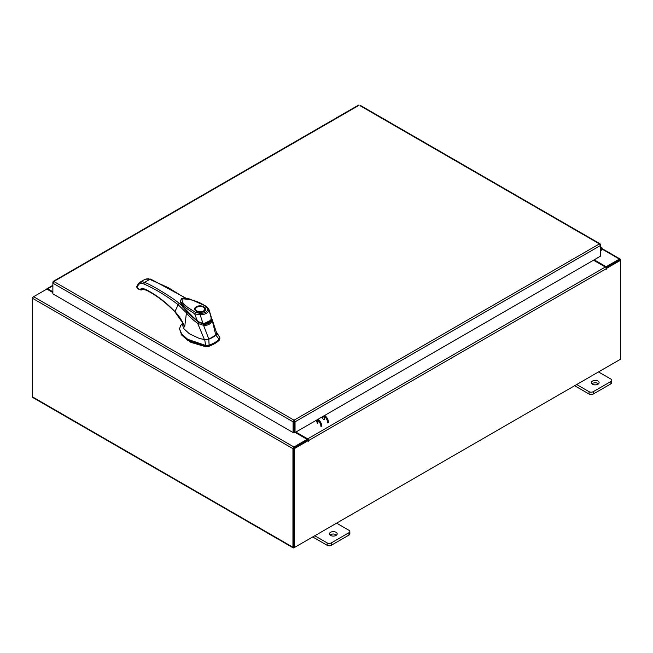 <?xml version="1.0" encoding="UTF-8"?>
<svg xmlns="http://www.w3.org/2000/svg" width="653" height="653" viewBox="0 0 653 653"><rect width="100%" height="100%" fill="white"/><g stroke="black" fill="none" stroke-linecap="round" stroke-linejoin="round"><path stroke-width="0.98" d="M600.368 248.728A0.963 0.555 -60 0 1 600.964 249.797L600.368 250.385M600.368 247.879A1.926 1.11 -60 0 1 601.699 247.52A1.926 1.11 -60 0 1 602.009 247.911A1.926 1.11 -60 0 1 601.201 250.401L600.368 251.225M336.05 532.293A3.861 2.228 0 0 0 331.846 531.803A3.861 2.228 0 0 0 329.463 533.868A3.861 2.228 0 0 0 330.589 535.444A3.861 2.228 0 0 0 334.801 535.925A3.861 2.228 0 0 0 337.177 533.868A3.861 2.228 0 0 0 336.05 532.293M336.589 535.052A3.861 2.228 0 0 0 336.05 534.66A3.861 2.228 0 0 0 330.051 535.052M314.77 535.754L327.153 542.904A2.93 1.69 0 0 0 331.3 542.904L348.98 532.701A2.93 1.69 0 0 0 349.845 531.501A2.93 1.69 0 0 0 348.98 530.301L336.597 523.159M331.3 542.904L331.3 545.279L348.98 535.068L348.98 532.701M312.722 536.946L327.153 545.279L327.153 542.904M349.845 531.501L349.845 533.868A2.93 1.69 180 0 1 348.98 535.068M331.3 545.279A2.93 1.69 180 0 1 327.153 545.279M597.977 381.066A3.861 2.228 0 0 0 593.773 380.585A3.861 2.228 0 0 0 591.389 382.642A3.861 2.228 0 0 0 592.516 384.217A3.861 2.228 0 0 0 596.72 384.699A3.861 2.228 0 0 0 599.103 382.642A3.861 2.228 0 0 0 597.977 381.066M598.515 383.825A3.861 2.228 0 0 0 597.977 383.442A3.861 2.228 0 0 0 591.977 383.825M576.697 384.535L589.079 391.686A2.93 1.69 0 0 0 593.226 391.686L610.906 381.483A2.93 1.69 0 0 0 611.763 380.283A2.93 1.69 0 0 0 610.906 379.083L598.523 371.932M593.226 391.686L593.226 394.053L610.906 383.85L610.906 381.483M574.648 385.719L589.079 394.053L589.079 391.686M611.763 380.283L611.763 382.65A2.93 1.69 180 0 1 610.906 383.85M593.226 394.053A2.93 1.69 180 0 1 589.079 394.053M212.666 337.372A24.308 14.031 0 0 0 215.8 335.144L219.171 339.291A27.344 15.786 180 0 1 214.813 342.58A27.344 15.786 180 0 1 209.115 345.102L208.805 339.185A24.308 14.031 0 0 0 212.666 337.372M219.792 338.327L219.171 340.286L219.792 337.332L216.2 331.765M182.513 323.39L180.726 325.48L179.502 328.769L181.681 334.058L187.729 339.307L205.719 345.461L209.115 345.102L209.115 346.09A27.344 15.786 0 0 0 219.171 340.286M204.748 339.584L205.719 346.449L187.729 340.303L181.681 335.046L179.502 328.769M219.865 338.809L219.792 337.332L216.502 332.801M205.719 346.449L209.115 346.09M207.801 339.478L208.805 339.185M215.8 335.144L216.314 334.565M180.661 302.461L180.718 302.951M181.665 305.4L197.492 321.472L187.778 312.681L181.003 303.474M211.033 320.166L203.197 323.97L203.197 324.468M203.197 323.97L197.492 321.472M205.124 309.465A4.93 2.849 180 0 1 205.132 309.587L203.809 311.318L198.814 312.069C195.745 310.967 194.561 310.142 195.271 309.587A4.93 2.849 180 0 1 195.28 309.465M196.292 306.828C201.116 303.792 209.384 308.559 204.12 311.35C199.287 314.387 191.027 309.62 196.292 306.828M198.52 312.012A4.93 2.849 180 0 1 196.716 311.35A4.93 2.849 180 0 1 195.271 309.342A4.93 2.849 180 0 1 196.716 307.326L196.716 307.326A4.93 2.849 180 0 1 196.831 307.269M203.687 307.326L203.475 307.204A4.628 2.669 180 0 1 203.475 310.975A4.628 2.669 180 0 1 196.928 310.975A4.628 2.669 180 0 1 196.928 307.204A4.628 2.669 180 0 1 203.475 307.204L203.687 307.326A4.93 2.849 180 0 1 205.132 309.342A4.93 2.849 180 0 1 203.687 311.35A4.93 2.849 180 0 1 201.883 312.012M197.639 321.129L186.383 310.812L182.097 305.4L180.506 301.408M180.481 301.213L181.322 299.001C181.469 297.988 184.317 298.005 189.868 299.041L206.454 306.33L208.854 309.171L211.343 318.591C210.617 322.051 207.907 323.61 203.214 323.284C203.646 323.929 196.569 321.047 197.394 320.974L194.667 313.824L185.934 307.963L180.514 301.645C180.971 302.298 179.493 301.515 183.02 306.926C184.636 309.293 187.574 312.469 191.819 316.46L197.386 321.211C198.169 322.117 200.006 322.941 202.887 323.692L203.042 323.708C208.723 323.708 211.499 322.06 211.376 318.762L211.139 316.754L211.343 318.591L210.633 319.088M207.776 309.106C207.385 311.791 204.862 313.244 200.226 313.464L200.202 314.877L194.667 313.824L195.508 312.338C189.745 308.583 181.061 304.339 182.203 298.862C191.484 299.147 199.361 301.653 205.826 306.379L208.952 309.824C208.438 312.803 205.515 314.485 200.202 314.877L202.985 323.504M205.826 306.379L206.699 306.877L205.826 306.379M181.15 334.328L190.807 342.319L205.768 346.776L208.968 346.433L219.375 340.066M182.571 322.166L182.465 325.178L183.966 328.826L189.403 333.789L199.157 338.36L204.397 339.584L208.821 339.176L215.792 335.152L216.567 332.761L211.801 318.607L215.792 335.152M204.397 339.584L197.704 323.406L203.589 325.357L203.663 324.231C207.899 324.533 210.372 323.104 211.09 319.946L211.939 320.525C211.099 323.937 208.315 325.545 203.589 325.349L208.821 339.176M197.704 323.406L197.704 323.374C193.623 320.517 189.117 316.321 186.431 312.893L184.693 326.941L182.571 322.574M197.704 323.374L198.349 322.394M182.783 323.006L184.693 326.941C182.473 321.17 179.224 316.052 174.939 311.587L178.155 304.731L186.431 312.893L186.954 312.142M183.126 307.661L181.877 305.588L179.151 303.335L178.155 304.731C166.695 295.915 155.234 288.977 143.791 283.924C141.497 282.969 139.726 283.255 138.46 284.781L137.024 287.247L137.416 288.161L140.387 289.94L139.505 289.434L141.603 289.85C141.407 289.157 143.031 289.295 146.468 290.259C156.198 295.197 165.691 302.421 174.947 311.946L182.799 323.023M186.178 298.299L150.672 279.092L145.129 279.239L148.264 278.684L168.335 287.687L185.362 298.217M150.117 279.174L151.072 279.713L150.117 279.174L144.55 282.39C151.014 284.52 172.792 297.735 179.151 303.335M181.877 305.588L180.506 301.49M143.791 283.924L144.55 282.39L142.778 281.851L139.791 282.316L145.129 279.231M181.934 305.596L180.579 302.127M140.387 289.94L137.669 288.716L136.665 286.928L138.379 283.557L139.791 282.316M323.57 419.43A1.567 0.906 60 0 1 322.549 418.051A1.567 0.906 60 0 1 322.786 416.794A1.567 0.906 60 0 1 323.57 416.875A1.567 0.906 60 0 1 324.598 418.255A1.567 0.906 60 0 1 324.353 419.512M317.66 423.373A1.567 0.906 -120 0 0 317.905 422.116A1.567 0.906 -120 0 0 316.876 420.736A1.567 0.906 -120 0 0 316.093 420.663M317.693 422.826A1.567 0.906 60 0 1 316.615 420.622M324.623 415.471A5.787 3.338 60 0 1 328.483 422.418M327.667 422.883A5.787 3.338 -120 0 0 323.806 415.937M320.974 426.752A5.787 3.338 -120 0 0 317.113 419.806M317.929 419.332A5.787 3.338 60 0 1 321.79 426.278M358.219 105.753L53.824 281.492L294.054 420.189L295.025 421.838L294.054 421.128L294.054 420.189L293.091 421.838L293.899 421.373L293.899 432.082L293.091 432.555L293.091 421.838L52.877 283.157L53.824 281.492L53.154 282.202M293.091 432.555L52.877 293.866L52.877 282.039L53.824 281.492M600.091 244.597L599.421 243.887L600.368 245.552L600.368 256.262L295.025 432.555L295.025 421.838L600.368 245.552L600.368 244.434L360.162 105.753M294.209 421.373L294.209 432.082L295.025 432.555M52.877 292.56L46.845 289.075L33.605 296.715A1.355 0.784 -60 0 0 32.65 298.372L32.65 396.975A1.355 0.784 -60 0 0 32.928 397.595L293.221 547.875A1.355 0.784 120 0 0 293.899 547.81L619.395 359.885M293.221 547.875A1.355 0.784 120 0 1 292.944 547.255L292.944 448.652A1.355 0.784 120 0 1 293.899 446.995L307.139 439.355L295.197 432.457M293.899 447.934L307.139 440.293L307.139 439.355M594.214 259.812L606.155 266.71L619.395 259.07A1.355 0.784 120 0 1 620.072 259.004L602.082 248.622M605.821 267.461L619.493 260M606.155 266.71L606.155 267.648M293.801 546.871L293.76 448.178M620.072 259.004A1.355 0.784 120 0 1 620.35 259.625L620.35 260.4L606.702 268.285L606.123 267.942M52.877 291.769L47.661 288.757A1.355 0.784 -120 0 0 46.992 288.691A1.355 0.784 -120 0 0 46.722 289.14M32.928 297.425L33.605 296.715L293.899 446.995M292.944 448.652L32.65 298.372L32.65 297.262M308.224 440.604L294.576 448.489L293.76 448.015L307.408 440.13L308.281 441.371L308.632 440.53A1.355 0.784 -120 0 0 307.677 438.873L295.874 432.066M307.816 440.367L307.139 439.502M593.536 260.212L605.339 267.02A1.355 0.784 60 0 1 606.294 268.677L606.351 269.281L606.702 268.285M294.576 448.489L294.576 547.418L620.35 359.33L620.35 260.4L619.534 259.927L606.008 267.738M293.76 448.015L293.76 546.945L294.576 547.418M600.964 249.797L600.368 249.446M200.226 313.464L195.508 312.338M139.815 289.459C141.538 288.373 143.644 288.438 146.133 289.654C156.002 294.666 165.601 301.972 174.939 311.587L175.526 311.873M146.133 289.654L147.088 290.201M138.46 284.781L138.379 283.557M137.024 287.247L136.795 286.283M141.44 289.263L141.301 290.03L141.44 289.263M137.016 286.43L136.999 287.41L137.016 286.43M294.054 420.189L599.421 243.887M602.001 249.03L619.395 259.07M292.944 547.255L32.65 396.975M52.877 285.753L47.661 288.757M307.677 438.873L605.339 267.02M606.702 268.914L606.294 268.677L308.632 440.53M308.224 440.767L308.632 441.004M601.699 247.52L600.368 246.752M211.139 316.754L208.854 309.171M181.967 305.612L180.579 301.996M359.868 105.125L600.091 243.814M53.154 281.419L358.505 105.125M52.877 285.296L46.992 288.691"/></g></svg>
